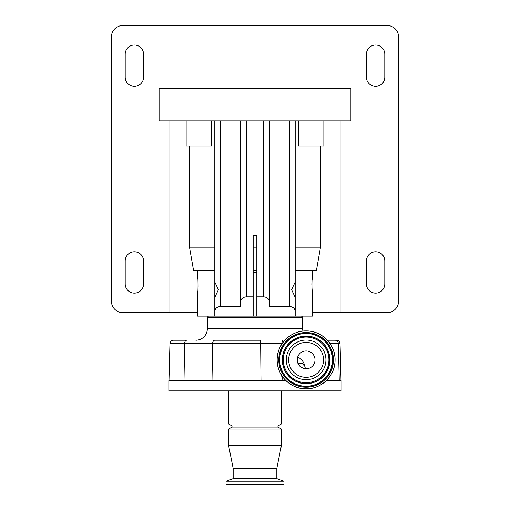 <?xml version="1.0" encoding="UTF-8"?>
<svg xmlns="http://www.w3.org/2000/svg" width="510" height="510" viewBox="0 0 510 510"><rect width="100%" height="100%" fill="white"/><g stroke="black" fill="none" stroke-linecap="round" stroke-linejoin="round"><path stroke-width="0.76" d="M281.214 345.111L282.725 340.227A58.35 58.35 0 0 0 281.635 343.587L169.951 343.587L168.982 380.549M336.6 340.227L327.375 340.227L336.6 340.227A3.449 3.449 0 0 1 340.049 343.587L341.018 380.549M326.374 380.549L341.152 380.549L341.152 390.883L168.848 390.883L168.848 380.549L285.855 380.549M228.582 390.883L228.582 423.931L281.418 423.931L281.418 390.883M281.418 423.931L277.976 425.92L232.024 425.92L228.582 423.931M232.024 425.92L232.024 427.068L228.582 429.057L228.582 445.447L281.418 445.447L281.418 429.057L228.582 429.057M277.976 425.92L277.976 427.068L232.024 427.068M277.976 427.068L281.418 429.057M281.418 445.447L276.822 468.416L233.178 468.416L228.582 445.447M233.178 468.416L233.178 478.635L226.051 481.223L226.051 484.5L283.949 484.5L283.949 481.223L226.051 481.223M276.822 468.416L276.822 478.635L233.178 478.635M276.822 478.635L283.949 481.223M281.214 374.633L283.101 380.549M260.61 340.227L214.767 340.227L260.61 340.227L260.992 380.549M169.951 343.587C170.2 341.541 171.347 340.419 173.4 340.227L186.768 340.227A3.449 2.155 90 0 0 184.614 343.587L184.008 380.549M306.115 330.926A28.949 28.949 0 0 1 335.064 359.869A28.949 28.949 0 0 1 306.115 388.818A28.949 28.949 0 0 1 277.166 359.869A28.949 28.949 0 0 1 306.115 330.926C321.746 330.512 335.714 344.703 335.057 360.328C335.204 375.634 321.415 389.2 306.115 388.818C290.649 389.219 276.771 375.341 277.166 359.869C276.771 344.403 290.649 330.525 306.115 330.926M306.115 332.533A27.336 27.336 0 0 1 333.451 359.869A27.336 27.336 0 0 1 306.115 387.211A27.336 27.336 0 0 1 278.779 359.869A27.336 27.336 0 0 1 306.115 332.533M306.115 333.495A26.38 26.38 0 0 1 332.494 359.869A26.38 26.38 0 0 1 306.115 386.248A26.38 26.38 0 0 1 279.735 359.869A26.38 26.38 0 0 1 306.115 333.495M306.115 383.692A23.817 23.817 0 0 1 282.298 359.869A23.817 23.817 0 0 1 306.115 336.052A23.817 23.817 0 0 1 329.932 359.869A23.817 23.817 0 0 1 306.115 383.692M306.115 340.055A19.813 19.813 0 0 1 325.928 359.869A19.813 19.813 0 0 1 306.115 379.689A19.813 19.813 0 0 1 286.301 359.869A19.813 19.813 0 0 1 306.115 340.055M306.115 350.969A8.899 8.899 0 0 0 297.215 359.869A8.899 8.899 0 0 0 306.115 368.775A8.899 8.899 0 0 0 315.014 359.869A8.899 8.899 0 0 0 306.115 350.969M297.706 356.949L297.234 360.487C297.815 363.872 299.281 366.225 301.633 367.563L305.273 368.736L305.146 367.563C304.432 362.776 301.952 359.238 297.706 356.949M304.986 366.531L302.092 363.318L297.904 363.318M302.914 331.105A11.488 11.488 0 0 1 302.666 328.746L207.334 328.746A11.488 11.488 0 0 1 195.846 340.227M301.518 316.111L302.666 317.258L207.334 317.258L207.334 328.746M302.666 317.258L302.666 328.746M208.482 316.111L207.334 317.258M253.177 316.111L256.823 316.111L256.823 235.703L253.177 235.703L253.177 316.111L197.568 316.111L197.568 293.301C198.205 293.811 198.212 276.394 197.568 276.892L197.861 279.276M323.856 120.838L323.856 146.109L320.503 146.109L320.503 247.197L316.487 270.16L312.432 270.16L312.432 276.892C311.795 276.382 311.795 293.805 312.432 293.301L312.432 316.111L256.823 316.111M214.799 270.16L197.568 270.16L197.568 276.892M312.432 293.301L311.865 286.779M311.846 285.096L311.865 283.49M311.89 282.712L311.935 281.902M312.024 280.538L312.432 276.892M197.976 280.538L198.065 281.902M198.109 282.712L198.135 286.767M198.071 288.239L197.982 289.584M197.861 290.885L197.568 293.301M341.043 120.838L341.043 312.662L387.096 312.662A11.488 11.488 0 0 0 398.584 301.174L398.584 36.988A11.488 11.488 0 0 0 387.096 25.5L122.904 25.5A11.488 11.488 0 0 0 111.416 36.988L111.416 301.174A11.488 11.488 0 0 0 122.904 312.662L197.568 312.662M341.043 312.662L312.432 312.662M375.609 293.135A9.186 9.186 0 0 0 384.795 283.949L384.795 260.973A9.186 9.186 0 0 0 375.609 251.781A9.186 9.186 0 0 0 366.416 260.973L366.416 283.949A9.186 9.186 0 0 0 375.609 293.135M375.609 86.381A9.186 9.186 0 0 0 384.795 77.188L384.795 54.219A9.186 9.186 0 0 0 375.609 45.027A9.186 9.186 0 0 0 366.416 54.219L366.416 77.188A9.186 9.186 0 0 0 375.609 86.381M134.391 86.381A9.186 9.186 0 0 0 143.584 77.188L143.584 54.219A9.186 9.186 0 0 0 134.391 45.027A9.186 9.186 0 0 0 125.205 54.219L125.205 77.188A9.186 9.186 0 0 0 134.391 86.381M134.391 293.135A9.186 9.186 0 0 0 143.584 283.949L143.584 260.973A9.186 9.186 0 0 0 134.391 251.781A9.186 9.186 0 0 0 125.205 260.973L125.205 283.949A9.186 9.186 0 0 0 134.391 293.135M168.957 120.838L168.957 312.662M350.912 120.838L350.912 88.676L159.088 88.676L159.088 120.838L350.912 120.838M320.503 146.109L298.312 146.109L298.312 120.838M211.688 120.838L211.688 146.109L189.497 146.109L189.497 247.197L193.513 270.16L197.568 270.16M320.503 247.197L295.201 247.197M256.823 247.197L253.177 247.197M214.799 247.197L189.497 247.197M189.497 146.109L186.144 146.109L186.144 120.838M295.201 282.005L295.201 297.375L291.586 289.686L295.201 282.005L295.201 120.838M295.201 316.111L295.201 297.375M295.201 311.291C294.837 308.384 292.925 306.778 289.457 306.472L269.356 306.472L269.356 120.838M269.356 306.472L269.356 301.652C268.993 298.745 267.081 297.139 263.613 296.833L256.823 296.833M312.432 270.16L295.201 270.16M253.177 296.833L246.387 296.833C242.919 297.139 241.007 298.745 240.643 301.652L240.643 306.472L220.543 306.472C217.075 306.778 215.163 308.384 214.799 311.291L214.799 297.375L218.414 289.693L214.799 282.005L214.799 120.838M214.799 297.897L214.799 281.482M214.799 311.291L214.799 316.111M240.643 301.652L240.643 120.838M256.823 272.461L253.177 272.461M253.177 270.16L256.823 270.16M214.767 340.227A3.449 2.155 90 0 0 212.613 343.587L212.007 380.549M340.049 343.587L338.334 343.587L339.258 380.549M335.038 340.227A3.449 3.296 -90 0 1 338.334 343.587L330.046 343.587M306.115 333.33A26.545 26.545 0 0 1 332.66 359.869A26.545 26.545 0 0 1 306.115 386.414A26.545 26.545 0 0 1 279.569 359.869A26.545 26.545 0 0 1 306.115 333.33M306.115 383.52A23.651 23.651 0 0 1 282.463 359.869A23.651 23.651 0 0 1 306.115 336.224A23.651 23.651 0 0 1 329.766 359.869A23.651 23.651 0 0 1 306.115 383.52M306.115 337.072A22.803 22.803 0 0 1 328.918 359.869A22.803 22.803 0 0 1 306.115 382.672A22.803 22.803 0 0 1 283.311 359.869A22.803 22.803 0 0 1 306.115 337.072M306.115 377.323A17.455 17.455 0 0 1 288.666 359.869A17.455 17.455 0 0 1 306.115 342.42A17.455 17.455 0 0 1 323.57 359.869A17.455 17.455 0 0 1 306.115 377.323M289.457 306.472L289.457 120.838M263.613 296.833L263.613 120.838M220.543 306.472L220.543 120.838M246.387 296.833L246.387 120.838"/></g></svg>

